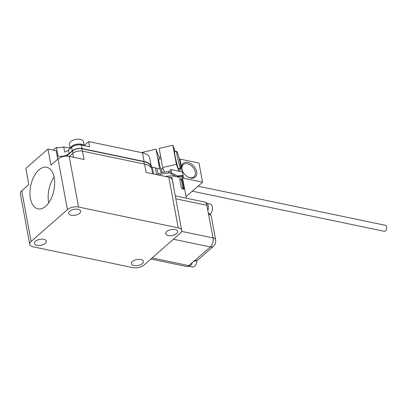 <?xml version="1.0" encoding="UTF-8"?>
<svg xmlns="http://www.w3.org/2000/svg" width="407" height="407" viewBox="0 0 407 407"><rect width="100%" height="100%" fill="white"/><g stroke="black" fill="none" stroke-linecap="round" stroke-linejoin="round"><path stroke-width="0.61" d="M161.045 158.623L158.705 159.173A5.077 0.407 76.9 0 0 158.939 161.747A5.077 0.407 76.9 0 0 161.009 169.058L163.095 168.569M179.589 168.254L182.097 169.861A9.137 6.11 48.7 0 0 182.463 170.838A9.137 6.11 48.7 0 0 187.713 176.826A9.137 6.11 48.7 0 0 190.674 178.017A9.137 6.11 48.7 0 0 196.662 171.759A9.137 6.11 48.7 0 0 187.78 162.393A9.137 6.11 48.7 0 0 181.654 167.481L180.733 167.211M182.478 171.937L182.097 169.861A9.137 6.11 -131.3 0 1 181.654 167.481L180.108 159.122L199.023 163.075L202.564 182.168L186.024 196.673M187.51 176.699A8.12 5.433 48.7 0 0 189.942 177.645A8.12 5.433 48.7 0 0 195.268 172.085A8.12 5.433 48.7 0 0 187.373 163.762A8.12 5.433 48.7 0 0 182.56 171.057M174.985 151.73A9.137 0.733 76.9 0 0 174.634 151.287A9.137 0.733 76.9 0 0 175.056 155.922A9.137 0.733 76.9 0 0 178.78 169.083A9.137 0.733 76.9 0 0 178.902 168.534M177.121 155.698A8.628 0.692 -103.1 0 1 176.719 151.323A8.628 0.692 -103.1 0 1 180.235 163.751A8.628 0.692 -103.1 0 1 180.637 168.132A8.628 0.692 -103.1 0 1 177.121 155.698M157.01 168.869L159.544 168.279L161.294 172.802M182.54 177.874A6.09 3.007 169.5 0 0 183.643 178.215L202.564 182.168M164.464 172.11L162.698 167.542L176.394 164.352L179.049 171.22M162.179 172.573L161.508 168.941M159.656 158.949L156.008 149.186L159.544 168.279M141.417 152.584L156.008 149.186M176.394 164.352L172.858 145.258L175.325 151.648M162.698 167.542L159.157 148.448L172.858 145.258M179.182 158.857A6.09 3.007 169.5 0 0 180.108 159.122M192.267 191.198L384.259 231.298A3.047 1.689 -78.2 0 0 385.363 230.922A3.047 1.689 -78.2 0 0 386.65 227.717A3.047 1.689 -78.2 0 0 385.505 225.336L197.995 186.172M207.809 210.536A6.09 3.383 -78.2 0 0 206.069 202.671L205.515 202.554M183.409 189.311A17.257 8.522 169.5 0 0 181.354 188.009L179.746 179.329L181.319 179.66L182.351 180.387L183.959 189.067L183.409 189.311M186.309 198.209L183.262 181.776A17.257 8.522 169.5 0 0 176.989 176.714M176.46 176.582A17.257 8.522 169.5 0 0 175.936 176.465A17.257 8.522 169.5 0 0 165.339 176.435M210.21 214.209A5.683 3.159 -78.2 0 0 212.423 208.236A5.683 3.159 -78.2 0 0 210.282 203.963L207.173 203.317M187.627 266.371L188.136 266.478A6.09 3.383 -78.2 0 0 190.344 265.725A6.09 3.383 -78.2 0 0 192.292 262.622M189.408 266.331L192.516 266.977A5.683 3.159 -78.2 0 0 194.577 266.275A5.683 3.159 -78.2 0 0 196.968 260.526M175.829 198.799L206.832 205.276L213.049 237.942L181.608 231.374M206.832 205.276A6.7 3.719 -78.2 0 0 204.462 201.999L175.29 195.909M150.865 259.025L186.437 266.458A6.7 3.719 -78.2 0 0 188.868 265.623L152.096 257.946M173.428 239.24L210.363 246.952L188.868 265.623M170.518 177.722L170.457 177.391L172.034 177.722L173.641 186.401A17.257 8.522 169.5 0 0 173.53 186.396M170.457 177.391L169.795 177.427M181.354 188.009L182.926 188.339L181.319 179.66M182.926 188.339L183.959 189.067M160.704 156.771A7.362 3.638 169.5 0 0 159.106 157.204M157.957 173.886A17.257 8.522 -10.5 0 1 168.493 171.668L170.935 169.526L182.504 171.942L183.15 175.412L182.239 176.211L176.78 176.735L177.686 175.941L183.15 175.412M182.041 176.231A17.257 8.522 -10.5 0 1 182.458 177.437L182.718 178.826A17.257 8.522 -10.5 0 1 182.723 180.352M181.313 176.297A17.257 8.522 -10.5 0 1 182.718 178.826M170.935 169.526L171.581 172.995L177.686 175.941M168.493 171.668L168.752 173.056L170.289 171.708L170.67 173.794L171.581 172.995M158.771 175.066A17.257 8.522 -10.5 0 1 168.752 173.056M170.67 173.794L176.78 176.735M140.817 259.585A6.09 3.007 169.5 0 0 134.371 260.363A6.09 3.007 169.5 0 0 131.425 263.68A6.09 3.007 169.5 0 0 134.01 265.552A6.09 3.007 169.5 0 0 140.456 264.774A6.09 3.007 169.5 0 0 143.401 261.457A6.09 3.007 169.5 0 0 140.817 259.585M175.081 229.533A6.09 3.007 169.5 0 0 168.635 230.311A6.09 3.007 169.5 0 0 165.69 233.628A6.09 3.007 169.5 0 0 168.274 235.505A6.09 3.007 169.5 0 0 174.72 234.727A6.09 3.007 169.5 0 0 177.666 231.41A6.09 3.007 169.5 0 0 175.081 229.533M78.068 209.269A6.09 3.007 169.5 0 0 71.622 210.053A6.09 3.007 169.5 0 0 68.676 213.365A6.09 3.007 169.5 0 0 71.261 215.242A6.09 3.007 169.5 0 0 77.706 214.464A6.09 3.007 169.5 0 0 80.652 211.147A6.09 3.007 169.5 0 0 78.068 209.269M43.808 239.321A6.09 3.007 169.5 0 0 37.363 240.099A6.09 3.007 169.5 0 0 34.412 243.417A6.09 3.007 169.5 0 0 37.001 245.289A6.09 3.007 169.5 0 0 43.442 244.51A6.09 3.007 169.5 0 0 46.393 241.193A6.09 3.007 169.5 0 0 43.808 239.321M38.95 169.877A21.271 11.813 -78.2 0 0 29.976 192.277A21.271 11.813 -78.2 0 0 37.973 208.888A21.271 11.813 -78.2 0 0 45.691 206.247A21.271 11.813 -78.2 0 0 54.665 183.847A21.271 11.813 -78.2 0 0 46.673 167.241A21.271 11.813 -78.2 0 0 38.95 169.877M54.1 177.086A21.271 11.813 -78.2 0 0 48.723 202.834M83.796 145.553A7.005 3.46 169.5 0 0 81.237 144.261A7.005 3.46 169.5 0 0 70.431 148.377M84.168 145.635L83.41 141.539A7.107 3.51 169.5 0 0 80.393 139.352A7.107 3.51 169.5 0 0 72.873 140.257A7.107 3.51 169.5 0 0 69.439 144.129L70.253 148.53M70.319 148.474A7.107 3.51 -10.5 0 1 74.227 144.933A7.107 3.51 -10.5 0 1 81.293 144.21A7.107 3.51 -10.5 0 1 83.939 145.584M178.23 227.849A8.12 4.009 -10.5 0 1 181.675 230.352A8.12 4.009 -10.5 0 1 180.301 233.211L143.997 265.054A8.12 4.009 -10.5 0 1 132.845 267.648L33.191 246.835A8.12 4.009 -10.5 0 1 29.742 244.337A8.12 4.009 -10.5 0 1 31.12 241.473L67.425 209.636A8.12 4.009 -10.5 0 1 78.571 207.036L178.23 227.849L168.834 177.167A8.12 4.009 169.5 0 1 172.283 179.665L181.675 230.352M69.338 156.385A8.12 4.009 169.5 0 0 69.633 156.135L72.751 153.403A7.107 3.51 -10.5 0 1 82.509 151.129L144.571 164.092L146.113 172.42L168.834 177.167M78.571 207.036L69.18 156.354L84.051 159.458L82.509 151.129M69.18 156.354A8.12 4.009 169.5 0 0 58.028 158.954L67.425 209.636M31.12 241.473L21.724 190.791L28.816 184.575L25.824 168.432L47.945 149.028L50.941 165.171L58.028 158.954M21.724 190.791A8.12 4.009 169.5 0 0 20.35 193.651L29.742 244.337M152.635 173.784L151.811 169.337A17.053 8.425 169.5 0 0 144.571 164.092M47.945 149.028L56.212 150.753L57.657 158.562L58.328 158.705M66.611 156.12L72.604 150.865L73.031 153.174M82.234 151.073L81.797 148.723A6.7 3.307 169.5 0 0 72.604 150.865M81.797 148.723L143.859 161.686L144.297 164.031M151.078 167.618L150.926 166.809A16.646 8.221 169.5 0 0 143.859 161.686M57.321 156.731L58.003 156.135A8.12 4.009 169.5 0 0 69.149 153.536L72.273 150.799A7.107 3.51 -10.5 0 1 82.026 148.524L144.088 161.487A17.053 8.425 -10.5 0 1 151.328 166.738A17.053 8.425 -10.5 0 1 151.358 168.076M158.155 174.934L157.066 169.063A4.06 2.004 169.5 0 0 155.342 167.811L156.603 174.613M151.358 166.916A8.12 4.009 169.5 0 0 152.366 167.191L155.342 167.811M151.328 166.738L149.72 158.058A17.053 8.425 169.5 0 0 142.481 152.808L144.088 161.487M82.026 148.524L81.385 145.05L89.647 146.779L88.68 141.57L142.481 152.808M81.385 145.05A7.107 3.51 169.5 0 0 71.627 147.324L72.273 150.799M58.003 156.135L56.395 147.456A8.12 4.009 169.5 0 0 63.731 146.891L64.698 152.101A8.12 4.009 169.5 0 0 68.508 150.061L71.627 147.324M53.322 150.147L56.395 147.456M63.731 146.891L70.197 148.245M84.152 145.543L88.68 141.57M183.643 178.215L183.13 175.432M180.179 171.454L179.609 168.371M194.327 260.836A3.047 1.689 101.8 0 0 194.933 260.485A6.09 4.075 48.7 0 0 197.985 259.859L213.416 246.327A6.09 4.075 48.7 0 1 210.363 246.952A6.7 3.719 -78.2 0 0 213.049 237.942A6.09 3.007 -10.5 0 1 215.634 239.82L211.258 216.214A6.09 3.007 169.5 0 0 208.674 214.336A3.047 1.689 101.8 0 0 208.348 213.436M72.751 153.403L73.469 157.25M69.694 156.461L69.633 156.135M153.627 173.993L152.366 167.191M69.149 153.536L68.508 150.061M176.719 151.323L174.511 151.836M180.637 168.132L178.429 168.646M213.416 246.327C215.272 244.597 216.01 242.424 215.634 239.82M208.272 213.029L210.129 214.128L211.258 216.214M197.985 259.859C196.093 260.973 194.709 261.304 193.829 260.862"/></g></svg>
